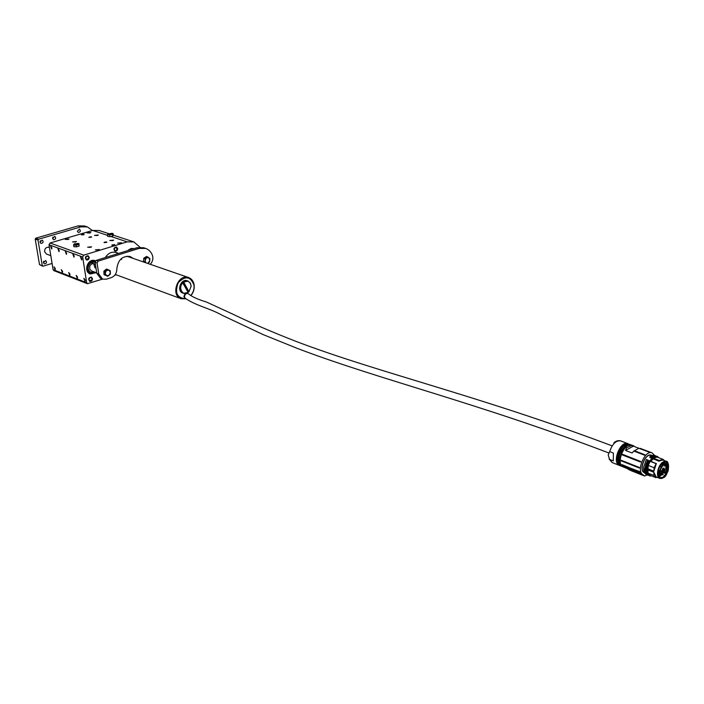 <?xml version="1.0" encoding="UTF-8"?>
<svg xmlns="http://www.w3.org/2000/svg" width="704" height="704" viewBox="0 0 704 704"><rect width="100%" height="100%" fill="white"/><g stroke="black" fill="none" stroke-linecap="round" stroke-linejoin="round"><path stroke-width="1.06" d="M140.008 247.218L133.83 241.894L127.204 241.868L83.75 255.147L82.667 256.986L86.68 282.709L87.419 283.694L102.538 279.118M114.778 275.202L116.125 274.771M51.938 247.799L50.618 246.039L51.7 248.996L51.938 247.799M55.343 268.585L54.014 266.825L55.123 269.755L55.343 268.585M85.246 280.148L83.829 278.326L85.008 281.336L85.246 280.148M81.902 258.738L80.494 256.916L81.646 259.961L81.902 258.738M59.242 250.466L57.904 248.688L59.004 251.671L59.242 250.466M62.638 271.41L61.292 269.623L62.41 272.58L62.638 271.41M77.581 277.191L76.19 275.378L77.352 278.362L77.581 277.191M74.228 255.939L72.838 254.126L73.973 257.154L74.228 255.939M66.651 253.176L65.322 251.425L66.414 254.355L66.651 253.176M70.03 274.27L68.693 272.51L69.802 275.414L70.03 274.27M82.667 256.986L49.007 244.772L53.108 269.65L86.68 282.709M114.066 245.124L111.822 245.15L114.066 245.124M106.242 242.475L104.016 242.51L106.242 242.475M90.966 237.301L88.783 237.336L90.966 237.301M83.512 234.775L81.356 234.819L83.512 234.775M107.571 235.374L92.646 230.437L50.063 243.003L83.75 255.147M68.086 239.483L69.036 238.946L65.19 239.36L68.086 239.483M89.936 233.024L90.851 232.496L87.058 232.883L89.936 233.024M120.622 243.276L121.528 242.748L117.621 243.109L120.622 243.276M98.375 250.07L99.317 249.515L95.357 249.902L98.375 250.07M75.469 242.07L76.428 241.525L72.547 241.93L75.469 242.07M97.425 235.523L98.34 235.004L94.512 235.382L97.425 235.523M112.763 240.654L113.67 240.126L109.789 240.495L112.763 240.654M90.614 247.359L91.564 246.814L87.63 247.201L90.614 247.359M92.646 230.437L99.158 230.507L108.75 233.649M87.419 283.694L53.838 270.609L53.108 269.65M49.007 244.772L50.063 243.003M89.188 257.242L88.018 255.71C85.166 256.274 84.647 257.699 86.451 259.97C88.202 260.163 89.109 259.248 89.188 257.242M92.479 278.626L91.362 277.13C88.528 277.649 87.982 279.048 89.725 281.336C91.476 281.547 92.391 280.641 92.479 278.626M117.656 248.486L116.486 246.954C113.722 247.57 113.238 248.987 115.034 251.187C116.706 251.346 117.586 250.439 117.656 248.486M95.524 260.823L95.207 260.7C88.132 257.726 82.94 271.568 90.235 273.979L96.202 272.668M134.385 248.547L130.988 248.503L128.049 250.51M121.572 259.574L121.37 258.562M118.158 253.581L116.186 252.534C111.813 251.39 108.187 253.07 105.31 257.558M115.896 252.56L114.884 252.208M84.172 234.45L81.391 234.846M91.626 236.975L88.827 237.362M106.894 242.141L104.06 242.537M114.717 244.79L111.822 245.15M94.248 261.149C87.947 259.6 84.322 271.348 90.482 273.337L95.55 272.422L90.482 273.337C87.701 271.938 86.715 269.456 87.525 265.883C89.091 262.09 91.582 260.577 94.978 261.342L94.248 261.149M95.542 260.806L94.415 260.454C87.41 258.729 83.371 271.788 90.226 274.006L96.237 272.677M129.404 250.034L133.153 248.926L129.404 250.034M134.429 248.53L129.114 249.471L128.005 250.527M185.046 293.621L183.885 296.551L185.346 298.417M608.441 452.813C476.687 402.538 379.403 379.685 297.352 348.418L263.278 334.655L222.57 315.471C209.009 307.912 197.666 306.434 185.258 298.346L184.474 296.771C184.809 294.422 185.944 293.322 187.88 293.471L187.044 293.172M187.88 293.471L188.434 293.823M642.118 474.452L623.559 467.034L642.11 474.408M641.186 473.766L622.653 466.259L641.159 473.598M621.993 464.966L639.945 471.733L621.782 464.825M639.355 468.028L621.21 460.865L621.21 460.302L639.373 467.456L639.355 468.028M622.257 454.907L622.477 454.3L640.79 461.507L640.438 462.009L622.257 454.907L622.31 454.3M634.339 450.71L644.829 454.74L644.442 455.136L633.908 451.088L632.051 452.954L625.495 450.419L626.613 447.744L631.611 445.526L630.96 445.236L649.748 452.364L638.818 448.272L633.908 451.088M631.893 445.174L631.831 445.148C624.422 441.734 615.507 463.734 623.04 466.866L623.665 467.113M626.278 468.151L643.21 474.892C635.721 471.786 644.758 449.478 652.115 452.883L654.535 455.356M625.495 450.419L633.829 445.914M643.21 474.892L644.503 475.974L630.942 470.58M647.24 474.954L644.503 475.974M642.796 474.813L628.496 469.102M623.374 467.016L627.88 468.829M627.713 468.776L642.814 474.901M650.813 461.437L652.995 458.982L649.977 457.556L649.968 457.002M630.819 470.545L627.924 469.014M629.332 469.823L643.43 475.332L627.616 468.732M623.154 466.919L622.996 466.866C620.902 465.925 619.837 463.646 619.81 460.038C620.365 453.438 622.917 448.598 627.466 445.518L631.462 445.007L628.232 444.418L626.349 445.086C619.397 451.114 617.355 457.802 620.206 465.15L622.943 466.84M649.273 460.909L646.316 459.615L643.676 467.113L646.378 459.606M649.836 457.38L650.214 456.016L653.981 455.145M654.174 456.359L650.83 457.732L650.038 457.433L650.109 456.5L651.006 456.79L650.83 457.732L652.124 458.269L649.889 460.768M621.5 466.242L621.148 466.127C615.129 464.402 618.508 448.131 625.61 444.805L629.992 444.47M650.135 461.076L652.494 458.454L652.546 457.283L652.802 458.295L658.794 460.601L663.018 459.351L664.664 460.768M647.698 475.13L648.454 475.27L647.698 475.13C644.054 472.296 644.098 467.271 647.83 460.055L648.252 460.574C645.137 466.303 644.838 470.73 647.346 473.845M649.229 460.97L648.287 460.61M650.778 457.547L650.91 456.65L650.012 456.394M650.962 457.653L652.186 458.172M628.285 469.357L630.529 470.351M629.605 444.303L626.542 443.784L624.677 444.453C617.742 450.446 615.692 457.125 618.534 464.473L621.095 466.11M627.801 468.882L629.306 469.814M647.029 474.839L646.65 474.716C644.415 473.669 643.421 471.126 643.676 467.113L646.316 459.615M619.837 465.582L619.494 465.467C611.459 462.994 620.294 440.185 627.933 443.661L628.329 443.837M653.849 472.27L653.928 475.473L648.058 473.15L647.97 469.955L653.849 472.27L656.198 476.96L659.745 478.368M663.282 477.69L659.78 478.386C655.266 477.11 657.958 464.499 663.335 461.85L666.354 461.419L662.754 460.038L658.698 461.173L652.494 458.454M656.295 463.654L653.884 471.143L647.997 468.838L648.234 465.45L654.13 467.746L653.884 471.143M647.97 469.955L647.997 468.838M609.673 451.598L613.395 453.059L613.298 460.874L609.576 459.404L608.194 454.942L609.673 451.598C612.348 443.872 616.018 440.308 620.69 440.906L620.743 440.924M653.928 475.473L655.926 477.646L656.788 477.198M656.462 463.716L649.986 460.935C646.105 468.706 646.272 473.739 650.478 476.036L650.628 475.543L649.704 475.93L650.487 476.036M654.13 467.746L656.19 463.514M658.794 460.601L658.698 461.173M613.395 453.059L613.298 460.874M648.058 473.15L650.056 475.323L655.846 477.611M648.234 465.45L650.232 461.226L649.414 460.706C647.134 464.226 646.272 468.098 646.826 472.331M662.992 459.342L657.122 457.09L652.802 458.295M663.511 462.414L665.447 461.842C668.615 462.466 668.738 465.626 668.448 468.415C667.823 472.006 665.412 476.573 663.089 477.532C662.156 478.394 660.924 478.377 659.393 477.462C657.985 475.922 657.642 473.528 658.354 470.298C658.082 470.272 659.991 465.872 661.135 464.526L663.511 462.414M658.882 457.767C657.422 455.972 655.477 455.902 653.03 457.565L657.096 456.342M658.17 475.165L660.07 477.655L662.895 477.25C668.483 471.557 669.548 466.523 666.081 462.15L663.027 462.713M658.099 471.61L659.014 471.97L662.323 464.719L661.302 464.323M658.205 475.27L660.282 476.089L659.023 473.387L657.985 472.982M660.282 476.089L664.11 472.067L665.104 473.352L662.825 472.454M662.842 462.845L665.702 463.575C667.964 465.203 668.043 468.292 665.958 472.85L665.535 472.683M662.358 463.232L664.057 463.866L662.834 466.215L662.763 464.596L662.323 464.719M663.3 468.213L663.854 468.081C664.814 469.137 664.602 470.351 663.194 471.733L662.42 471.768C661.734 470.721 662.024 469.533 663.3 468.213M661.857 467.914L660.827 468.442L660.924 466.532L661.795 465.942L661.857 467.914M665.676 467.57L666.882 465.494C667.577 466.55 667.26 467.386 665.922 467.984L665.676 467.57M666.75 470.65C666.38 471.803 665.755 472.331 664.866 472.243L664.462 471.143C664.611 469.779 665.227 468.917 666.292 468.565L666.75 470.65M659.578 474.734C659.182 473.343 659.754 472.234 661.294 471.398C662.904 471.319 660.915 476.221 659.859 475.086L659.578 474.734M664.805 466.242L664.761 466.224C664.303 465.15 664.629 464.314 665.729 463.725C666.406 464.834 666.098 465.67 664.805 466.242M660.88 470.29L659.534 471.618L659.296 470.501L660.493 469.11L660.88 470.29M665.958 472.85L665.632 472.507L665.104 473.352M664.506 463.487L662.605 463.03M664.057 463.866L664.497 463.76M659.014 471.97L659.023 473.387M658.002 472.595L659.437 473.158M662.763 464.596L661.505 464.086M662.165 471.486L663.036 471.557L663.476 468.125M660.642 468.222L661.197 468.248L661.514 465.986M665.738 467.764L667.04 465.978L666.6 465.538M664.611 471.962L664.849 472.12C666.503 471.425 666.952 470.254 666.195 468.635L665.922 468.609M659.613 474.804L661.69 472.56L660.924 471.442M664.576 465.995L665.122 466.03L665.438 463.769M659.34 471.381L660.211 469.154M662.649 465.986L663.995 463.866M662.288 463.302L663.828 463.892M662.851 469.938L662.086 470.122M660.29 473.255L659.525 473.44M93.676 263.71L95.066 267.934L93.676 263.71M88.458 266.147C89.742 263.014 91.793 261.774 94.6 262.407L95.154 262.671L94.6 262.407C91.793 261.774 89.742 263.014 88.458 266.147C87.789 269.086 88.598 271.128 90.895 272.29C88.598 271.128 87.789 269.086 88.458 266.147M94.371 271.982L90.895 272.29L94.371 271.982M91.458 270.89L89.76 269.174L89.69 266.49C90.614 264.255 92.083 263.366 94.081 263.824L95.515 265.021M129.175 257.022L128.938 256.256M86.962 256.045C82.157 261.598 92.963 258.271 86.962 256.045M87.912 255.675C89.496 257.171 89.32 258.588 87.375 259.926L86.363 259.934M90.27 277.464C85.501 283.008 96.228 279.594 90.27 277.464M91.256 277.094C92.787 278.582 92.594 279.972 90.684 281.292L89.628 281.301M76.419 246.849L73.885 246.717L73.63 245.089L76.164 245.221L76.419 246.849L79.086 246.101L78.874 243.901L77.475 244.71L74.87 245.018L73.682 244.517L73.63 245.089M74.589 243.874L73.682 244.517L75.09 243.707L78.962 243.602L79.086 246.101M76.19 244.746L77.581 244.42C77 243.408 76.058 243.505 74.747 244.71L76.19 244.746M76.164 245.221L78.83 244.473M78.962 243.602L77.686 243.399M113.353 235.18L112.693 236.069L109.868 236.667L107.721 236.368L107.483 234.758L108.539 234.775L107.8 234.177L112.024 233.288L113.115 233.578L113.353 235.18L133.742 241.859M112.455 234.467L112.763 233.886L111.021 234.626L112.455 234.467L112.693 236.069M112.024 233.666C109.815 233.411 108.724 233.684 108.75 234.502L112.024 233.666M111.021 234.626L108.539 234.775L111.021 234.626M108.583 233.71L107.483 234.758M113.115 233.578L112.024 233.288M109.868 236.667L109.63 235.057M114.18 249.559C118.466 254.408 116.741 242.607 114.18 249.559M116.38 246.919L117.462 248.424L117.313 249.7L116.327 250.923L114.937 251.152M82.773 234.846L83.741 234.221L81.602 234.678L82.773 234.846M83.494 234.538L82.042 234.731L83.494 234.538M82.817 234.74L82.755 234.291M90.446 237.336L91.186 236.738L89.056 237.257L90.446 237.336M91.001 237.01L89.408 237.072L91.001 237.01M91.247 236.755L91.265 237.195M105.714 242.51L106.445 241.894L104.298 242.431L105.714 242.51M106.269 242.176L104.641 242.238L106.269 242.176M104.491 242.66L104.359 242.211M106.506 241.912L106.515 242.378M105.336 242.431L105.274 241.991M113.749 245.106L114.259 244.534L112.174 245.133L113.749 245.106M114.127 244.772L112.411 244.93L114.127 244.772M112.306 245.309L112.174 244.851M114.33 244.552L114.33 245.027M92.409 230.507L87.384 226.917L80.978 226.838L38.535 239.219L38.016 240.09L42.302 265.707L43.041 266.191L52.087 263.437M77.361 231.255L78.32 232.487C80.546 232.003 80.925 230.877 79.446 229.126L77.361 231.255M52.624 238.515L53.583 239.738C55.871 239.29 56.267 238.163 54.78 236.368L52.624 238.515M40.031 242.202L40.99 243.426C43.305 243.003 43.718 241.877 42.231 240.046L40.031 242.202M43.446 262.68L44.361 263.877C46.666 263.49 47.106 262.381 45.672 260.542L43.446 262.68M48.963 247.324C46.138 247.007 44.678 248.442 44.581 251.627L46.446 254.038L50.802 255.675M38.016 240.09L35.209 239.078L39.503 264.616L42.302 265.707M80.978 226.838L78.1 225.887L35.728 238.207L38.535 239.219M43.437 262.117L43.789 261.219M40.005 241.771L40.401 240.689M52.606 238.005L52.923 237.098M35.209 239.078L35.728 238.207M78.1 225.887L84.489 225.966L87.384 226.917M42.662 266.182L39.503 264.616M96.782 273.302L98.771 274.05L102.555 279.118L100.566 278.37L96.782 273.302L95.093 262.249L96.184 260.392L137.034 247.729L143.59 247.738L145.552 248.389M129.166 256.291L131.138 257.699M133.17 258.403L130.24 256.59C122.355 255.649 117.876 259.838 116.802 269.166C116.697 273.31 114.875 276.118 111.338 277.596L106.383 279.189L102.555 279.118M98.771 274.05L97.09 262.979L95.093 262.249M96.184 260.392L98.182 261.114L139.075 248.406L137.034 247.729M98.182 261.114L97.09 262.979M150.278 264.308C152.715 261.642 153.428 258.632 152.407 255.297C151.052 251.847 148.799 249.559 145.631 248.415L139.075 248.406M143.484 260.99L143.748 258.623M144.197 257.919L145.816 256.934M144.311 262.249L143.414 261.58L143.801 258.166L146.502 256.511L147.585 256.872L146.379 257.752L148.896 257.805L149.855 260.374L148.315 262.909L147.277 263.278M143.801 258.166L144.883 258.535L146.379 257.752L144.496 261.95L145.517 262.662M145.596 262.698L144.883 258.535L145.807 258.218M147.514 263.358L149.521 262.029L149.899 258.623L147.585 256.872M143.414 261.58L144.496 261.95M103.981 273.935L103.902 271.691M104.262 270.89L105.89 269.526M107.756 276.285L104.007 274.639L103.946 272.923L103.893 271.207L106.471 269.042L107.536 269.43L106.383 270.565L109.023 270.116L110.422 272.457L109.19 275.255L106.55 275.713L105.151 273.363L105.063 275.026L107.756 276.285L110.334 274.12L110.22 270.697L107.536 269.43M106.383 270.565L105.151 273.363L104.949 271.594L106.383 270.565M103.893 271.207L104.949 271.594M104.007 274.639L105.063 275.026M189.006 291.667L191.118 286.238C190.274 281.494 187.792 280.104 183.682 282.093L187.959 281.037L190.423 283.193L191.18 286.15L188.971 291.799L183.682 282.093M182.829 282.832C177.742 287.672 182.802 296.666 188.162 292.406L183.542 293.357C179.722 290.778 179.406 287.188 182.582 282.603L188.162 292.406M188.971 291.799L183.119 281.75L182.582 282.603M187.959 281.037L187.185 280.764C180.972 278.221 176.361 291.078 182.767 293.075L183.542 293.357M188.056 292.23L188.654 291.685M127.204 241.868L110.845 236.456M185.874 298.839L181.034 298.698C170.086 295.222 178.006 273.231 188.646 277.57C191.699 278.784 193.512 281.283 194.102 285.085C194.48 289.01 193.38 292.512 190.819 295.583M190.731 295.53C193.274 292.547 194.366 289.124 194.005 285.278C190.626 276.346 185.363 275.484 178.226 282.709C174.548 292.723 177.012 298.038 185.636 298.654M621.887 464.57L640.121 472.164M622.477 454.3L640.666 461.454L640.438 462.009M644.547 472.762C637.965 470.95 645.471 451.986 651.455 455.303M644.468 472.604C638.422 470.43 645.462 452.672 651.297 455.365L651.314 455.365M648.19 460.407L649.308 460.838M648.27 460.513L647.97 460.152C644.222 467.746 644.362 472.771 648.393 475.218M650.452 461.296L652.766 458.682M647.988 460.099L646.536 459.554M647.178 473.493C645.049 470.263 645.454 465.986 648.402 460.645L648.481 460.601M644.952 473.387L643.632 467.095L643.87 470.888M650.294 455.954L651.904 455.154M653.805 456.509L650.954 457.811M659.78 478.386L661.399 478.5L663.775 477.4C666.521 474.118 668.026 471.689 668.298 470.096C668.58 463.98 667.938 461.085 666.354 461.419L668.501 464.314M655.873 456.06L651.006 456.79L655.248 455.629L656.049 456.069L654.016 455.162M609.576 459.404L612.286 462.598L619.432 465.45M653.057 458.858L658.759 461.05M663.52 462.132C670.006 456.28 669.398 476.423 663.08 477.814C659.842 479.794 658.17 477.453 658.064 470.791C659.745 465.925 661.558 463.038 663.52 462.132M650.206 461.252L649.854 460.838C646.114 468.063 646.07 473.097 649.704 475.93M656.022 463.619L650.126 461.331M656.146 463.514L650.241 461.226M653.03 458.075L658.926 460.346M649.66 475.913L649.326 475.781C645.682 472.947 645.735 467.914 649.466 460.689L650.003 460.882M652.986 458.119L652.925 457.424L656.885 456.254M658.953 457.794L657.272 456.403L658.953 457.794M652.758 457.125L654.79 456.174M664.567 472.463L663.52 472.05M661.522 474.628L662.156 474.874L662.587 473.783L661.98 473.554M190.872 295.618C193.442 292.565 194.533 289.089 194.163 285.173C193.6 281.362 191.761 278.828 188.646 277.57L126.755 256.186M118.712 253.405L116.134 252.516M185.891 298.848L181.034 298.698L115.315 274.472M188.206 293.638L188.39 293.779C192.025 296.771 197.974 299.49 206.237 301.937L232.417 313.966C251.601 323.224 273.029 332.446 296.683 341.651C379.306 372.962 477.629 395.322 611.292 445.553M612.163 445.887L611.688 445.702M652.115 452.883L640.288 448.378M633.67 445.852L631.831 445.148M630.863 470.571L644.565 476.027M647.918 460.002L646.334 459.598M647.645 475.112L646.65 474.716M627.933 443.661L620.69 440.906C618.42 440.229 616.15 440.845 613.879 442.763M609.127 459.052L612.066 462.51M647.636 474.346C645.797 470.369 646.386 465.819 649.405 460.698L649.933 460.786M663.194 462.607L665.702 463.575M663.124 474.742L662.156 474.874M663.203 474.54L662.587 473.783M661.637 463.936L662.702 464.543M662.948 469.726L662.499 469.066M665.306 470.422L664.532 470.598M664.937 469.55L665.386 470.21M660.387 473.044L659.938 472.384M95.41 264.308L91.124 262.742M49.465 247.509L48.347 247.104M96.712 272.853L91.441 270.882"/></g></svg>
